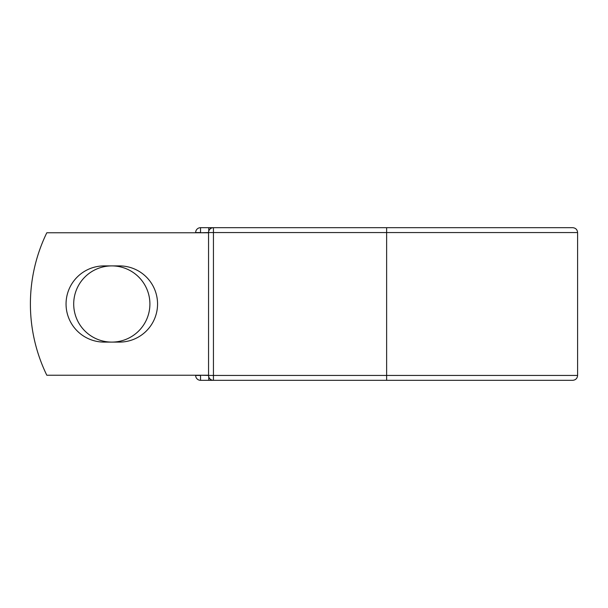<?xml version="1.0" encoding="UTF-8"?>
<svg xmlns="http://www.w3.org/2000/svg" width="608" height="608" viewBox="0 0 608 608"><rect width="100%" height="100%" fill="white"/><g stroke="black" fill="none" stroke-linecap="round" stroke-linejoin="round"><path stroke-width="0.91" d="M66.052 304A38.099 38.099 0 0 0 104.15 342.099L119.457 342.099A38.099 38.099 0 0 0 157.556 304A38.099 38.099 0 0 0 119.457 265.901L104.15 265.901A38.099 38.099 0 0 0 66.052 304M73.705 304A38.099 38.099 0 0 1 111.804 265.901A38.099 38.099 0 0 1 149.902 304A38.099 38.099 0 0 1 111.804 342.099A38.099 38.099 0 0 1 73.705 304M386.627 227.681L213.438 227.681L213.438 232.568L577.6 232.568C577.311 229.604 575.685 227.97 572.713 227.681L386.627 227.681L386.627 380.319L200.534 380.319A4.887 4.887 0 0 1 195.654 375.432L195.654 375.227M195.654 232.773L195.654 232.568A4.887 4.887 0 0 1 200.534 227.681L208.757 227.681A4.887 4.887 0 0 1 211.098 228.281A4.887 4.887 0 0 0 208.757 227.681L213.438 227.681A4.887 4.887 0 0 0 208.552 232.568L200.534 232.773M386.627 380.319L572.713 380.319C575.685 380.03 577.311 378.396 577.6 375.432L577.6 232.568M200.534 375.227L208.552 375.432L208.552 232.568A4.887 4.887 0 0 1 213.438 227.681M208.552 375.227L46.808 375.227A162.807 162.807 0 0 1 46.808 232.773L208.552 232.773M208.757 380.319A4.887 4.887 0 0 0 211.098 379.719A4.887 4.887 0 0 1 208.757 380.319L208.757 376.831M208.552 375.432A4.887 4.887 0 0 0 213.438 380.319L213.438 375.432L208.552 375.432M195.654 232.568A4.887 4.887 0 0 1 200.534 227.681L200.534 232.568L195.654 232.568M200.534 380.319A4.887 4.887 0 0 1 195.654 375.432L200.534 375.432L200.534 380.319M208.552 232.568L213.438 232.568L213.438 375.432L577.6 375.432M208.757 231.169L208.757 227.681"/></g></svg>
